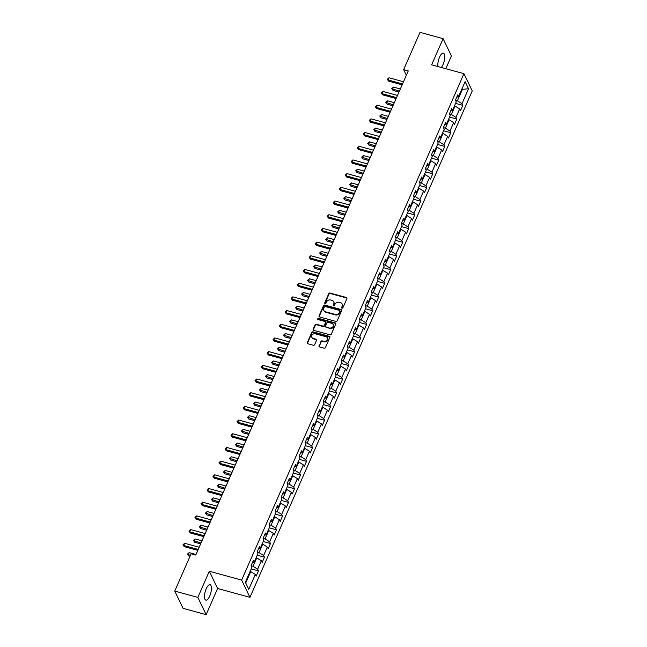 <?xml version="1.0" encoding="UTF-8"?>
<svg xmlns="http://www.w3.org/2000/svg" width="647" height="647" viewBox="0 0 647 647"><rect width="100%" height="100%" fill="white"/><g stroke="black" fill="none" stroke-linecap="round" stroke-linejoin="round"><path stroke-width="0.97" d="M341.996 308.198A0.704 0.607 -25.7 0 0 342.894 307.77L346.913 298.615A1.003 0.865 -25.7 0 0 346.388 297.507L330.067 293.034A1.003 0.865 -25.7 0 0 328.781 293.649L324.762 302.804A0.704 0.607 -25.7 0 0 326.031 303.152L326.549 301.971A3.219 2.782 -25.7 0 1 330.666 300.006L332.024 300.378A3.219 2.782 -25.7 0 1 333.715 301.737A3.219 2.782 -25.7 0 1 333.715 303.928L333.197 305.117A0.704 0.607 -25.7 0 0 334.467 305.457L334.984 304.276A3.219 2.782 -25.7 0 1 339.093 302.311L340.451 302.683A3.219 2.782 -25.7 0 1 342.15 304.05A3.219 2.782 -25.7 0 1 342.142 306.241L341.624 307.422A0.704 0.607 -25.7 0 0 341.996 308.198M209.709 596.057A7.999 2.863 105.3 0 0 210.073 584.702A7.999 2.863 105.3 0 0 206.215 588.786A7.999 2.863 105.3 0 0 205.851 600.133A7.999 2.863 105.3 0 0 209.709 596.057M441.294 67.474A7.999 2.863 105.3 0 0 443.033 64.538A7.999 2.863 105.3 0 0 443.397 53.183A7.999 2.863 105.3 0 0 439.531 57.268A7.999 2.863 105.3 0 0 437.922 66.552M319.02 345.846A1.003 0.865 -25.7 0 0 319.553 346.954L324.131 348.207A1.003 0.865 -25.7 0 0 325.417 347.593L329.873 337.427A1.003 0.865 -25.7 0 0 329.347 336.319L313.027 331.846A1.003 0.865 -25.7 0 0 311.749 332.461L307.285 342.627A1.003 0.865 -25.7 0 0 307.81 343.735L313.342 345.247A1.003 0.865 -25.7 0 0 314.628 344.641L316.537 340.29A1.003 0.865 -25.7 0 0 316.011 339.182L313.261 338.43A2.693 2.321 -25.7 0 1 315.291 333.82L326.031 336.755A2.693 2.321 -25.7 0 1 324.01 341.365L322.214 340.88A1.003 0.865 -25.7 0 0 320.928 341.495L319.246 346.307A1.003 0.865 -25.7 0 0 319.173 346.743M209.321 571.244L197.845 597.399L174.755 591.075L183.052 608.326L206.142 614.65L217.618 588.495L249.944 597.351L241.646 580.092L209.321 571.244L217.618 588.495M445.791 68.703L451.404 55.925L443.106 38.674L431.622 64.829L463.948 73.677L241.646 580.092M443.106 38.674L420.016 32.35L403.639 69.65L406.348 75.27M174.755 591.075L191.124 553.775L195.742 555.037L408.257 70.919L403.639 69.65M335.89 321.413A1.003 0.865 -25.7 0 0 337.176 320.799L341.64 310.633A1.003 0.865 -25.7 0 0 341.106 309.525L324.794 305.052A1.003 0.865 -25.7 0 0 323.508 305.667L319.044 315.833A1.003 0.865 -25.7 0 0 319.569 316.941L335.89 321.413M335.753 324.034L331.296 334.2A1.003 0.865 -25.7 0 1 330.01 334.806L313.69 330.342A1.003 0.865 -25.7 0 1 313.164 329.234L315.073 324.883A1.003 0.865 -25.7 0 1 316.359 324.268L322.974 326.08A1.003 0.865 -25.7 0 0 324.26 325.465L325.53 322.578A1.003 0.865 -25.7 0 0 324.996 321.47L318.106 319.586A0.704 0.607 -25.7 0 1 318.639 318.381L335.227 322.918A1.003 0.865 -25.7 0 1 335.753 324.034M249.944 597.351L472.245 90.928L463.948 73.677M258.452 570.88L257.635 569.182L261.331 560.755L262.148 562.461L264.461 557.188L263.644 555.49L267.34 547.063L268.157 548.769L270.47 543.504L269.653 541.798L273.349 533.371L274.174 535.077L276.479 529.812L275.662 528.106L279.358 519.678L280.183 521.385L282.496 516.12L281.671 514.414L285.376 505.986L286.192 507.693L288.505 502.428L287.68 500.721L291.385 492.294L292.201 494.001L294.514 488.736L293.698 487.029L297.394 478.61L298.21 480.309L300.523 475.044L299.707 473.337L303.403 464.918L304.219 466.616L306.532 461.351L305.716 459.645L309.412 451.226L310.228 452.924L312.541 447.659L311.725 445.953L315.421 437.534L316.246 439.232L318.55 433.967L317.734 432.269L321.438 423.842L322.255 425.54L324.568 420.275L323.743 418.577L327.447 410.149L328.264 411.848L330.577 406.583L329.76 404.885L333.456 396.457L334.273 398.156L336.586 392.891L335.769 391.192L339.465 382.765L340.282 384.464L342.595 379.199L341.778 377.5L345.474 369.073L346.291 370.771L348.604 365.506L347.787 363.808L351.483 355.381L352.308 357.079L354.613 351.814L353.796 350.116L357.492 341.689L358.317 343.387L360.63 338.122L359.805 336.424L363.509 327.997L364.326 329.703L366.639 324.43L365.814 322.732L369.518 314.305L370.335 316.011L372.648 310.738L371.831 309.04L375.527 300.612L376.344 302.319L378.657 297.054L377.84 295.347L381.536 286.92L382.353 288.627L384.666 283.362L383.849 281.655L387.545 273.228L388.362 274.935L390.675 269.67L389.858 267.963L393.554 259.536L394.379 261.242L396.684 255.977L395.867 254.271L399.571 245.844L400.388 247.55L402.701 242.285L401.876 240.579L405.58 232.16L406.397 233.858L408.71 228.593L407.885 226.887L411.589 218.468L412.406 220.166L414.719 214.901L413.902 213.195L417.598 204.775L418.415 206.474L420.728 201.209L419.911 199.502L423.607 191.083L424.424 192.782L426.737 187.517L425.92 185.818L429.616 177.391L430.433 179.09L432.746 173.825L431.929 172.126L435.625 163.699L436.45 165.397L438.755 160.132L437.938 158.434L441.642 150.007L442.459 151.705L444.772 146.44L443.947 144.742L447.651 136.315L448.468 138.013L450.781 132.748L449.964 131.05L453.66 122.623L454.477 124.321L456.79 119.056L455.973 117.358L459.669 108.931L460.486 110.629L462.799 105.364L461.982 103.666L468.533 88.744L465.12 81.659L458.569 96.581L457.752 94.874L455.439 100.139L456.256 101.846L452.56 110.273L451.743 108.567L449.43 113.832L450.247 115.538L446.551 123.957L445.734 122.259L443.421 127.524L444.238 129.23L440.542 137.649L439.725 135.951L437.412 141.216L438.229 142.922L434.533 151.341L433.708 149.643L431.403 154.908L432.22 156.614L428.524 165.034L427.699 163.335L425.386 168.6L426.211 170.298L422.507 178.726L421.69 177.027L419.377 182.292L420.202 183.991L416.498 192.418L415.681 190.719L413.368 195.984L414.185 197.683L410.489 206.11L409.672 204.412L407.359 209.677L408.176 211.375L404.48 219.802L403.663 218.104L401.35 223.369L402.167 225.067L398.471 233.494L397.654 231.796L395.341 237.061L396.158 238.759L392.462 247.186L391.637 245.488L389.332 250.753L390.149 252.451L386.445 260.878L385.628 259.18L383.315 264.445L384.14 266.143L380.436 274.571L379.619 272.864L377.306 278.137L378.123 279.836L374.427 288.263L373.61 286.556L371.297 291.829L372.114 293.528L368.418 301.955L367.601 300.248L365.288 305.513L366.105 307.22L362.409 315.647L361.592 313.941L359.279 319.206L360.096 320.912L356.4 329.339L355.575 327.633L353.27 332.898L354.087 334.604L350.391 343.031L349.566 341.325L347.261 346.59L348.078 348.296L344.374 356.723L343.557 355.017L341.244 360.282L342.069 361.988L338.365 370.407L337.548 368.709L335.235 373.974L336.052 375.681L332.356 384.1L331.539 382.401L329.226 387.666L330.043 389.373L326.347 397.792L325.53 396.093L323.217 401.358L324.034 403.065L320.338 411.484L319.521 409.786L317.208 415.05L318.025 416.749L314.329 425.176L313.504 423.478L311.199 428.743L312.016 430.441L308.32 438.868L307.495 437.17L305.182 442.435L306.007 444.133L302.303 452.56L301.486 450.862L299.173 456.127L299.998 457.825L296.294 466.252L295.477 464.554L293.164 469.819L293.981 471.517L290.285 479.945L289.468 478.246L287.155 483.511L287.972 485.21L284.276 493.637L283.459 491.938L281.146 497.203L281.963 498.902L278.267 507.329L277.45 505.631L275.137 510.895L275.954 512.594L272.258 521.021L271.433 519.315L269.128 524.588L269.945 526.286L266.24 534.713L265.424 533.007L263.111 538.28L263.936 539.978L260.231 548.405L259.415 546.699L257.102 551.964L257.918 553.67L254.222 562.097L253.406 560.391L251.093 565.656L251.909 567.362L245.359 582.284L248.772 589.368L255.322 574.447L256.139 576.154L258.452 570.88L251.23 568.907M256.147 557.714L256.738 557.876L253.042 566.303L251.157 565.785M253.042 566.303L257.635 569.182M256.738 557.876L261.331 560.755M254.222 562.097L252.419 562.647M262.156 544.022L262.747 544.192L259.051 552.611L257.166 552.101M259.051 552.611L263.644 555.49M262.747 544.192L267.34 547.063M260.231 548.405L258.428 548.955M268.165 530.33L268.764 530.5L265.06 538.919L263.175 538.409M265.06 538.919L269.653 541.798M268.764 530.5L273.349 533.371M266.24 534.713L264.437 535.263M274.174 516.646L274.773 516.807L271.069 525.227L269.184 524.717M271.069 525.227L275.662 528.106M274.773 516.807L279.358 519.678M272.258 521.021L270.446 521.571M280.183 502.954L280.782 503.115L277.086 511.542L275.193 511.025M277.086 511.542L281.671 514.414M280.782 503.115L285.376 505.986M278.267 507.329L276.455 507.879M286.2 489.261L286.791 489.423L283.095 497.85L281.21 497.333M283.095 497.85L287.68 500.721M286.791 489.423L291.385 492.294M284.276 493.637L282.464 494.187M292.209 475.569L292.8 475.731L289.104 484.158L287.219 483.641M289.104 484.158L293.698 487.029M292.8 475.731L297.394 478.61M290.285 479.945L288.481 480.495M298.218 461.877L298.809 462.039L295.113 470.466L293.228 469.948M295.113 470.466L299.707 473.337M298.809 462.039L303.403 464.918M296.294 466.252L294.49 466.802M304.227 448.185L304.826 448.347L301.122 456.774L299.238 456.256M301.122 456.774L305.716 459.645M304.826 448.347L309.412 451.226M302.303 452.56L300.499 453.11M310.236 434.493L310.835 434.655L307.131 443.082L305.247 442.564M307.131 443.082L311.725 445.953M310.835 434.655L315.421 437.534M308.32 438.868L306.508 439.418M316.246 420.801L316.844 420.962L313.148 429.39L311.256 428.872M313.148 429.39L317.734 432.269M316.844 420.962L321.438 423.842M314.329 425.176L312.517 425.726M322.255 407.109L322.853 407.27L319.157 415.697L317.265 415.18M319.157 415.697L323.743 418.577M322.853 407.27L327.447 410.149M320.338 411.484L318.526 412.042M328.272 393.416L328.862 393.578L325.166 402.005L323.282 401.488M325.166 402.005L329.76 404.885M328.862 393.578L333.456 396.457M326.347 397.792L324.535 398.35M334.281 379.724L334.871 379.886L331.175 388.313L329.291 387.796M331.175 388.313L335.769 391.192M334.871 379.886L339.465 382.765M332.356 384.1L330.552 384.658M340.29 366.032L340.88 366.194L337.184 374.621L335.3 374.103M337.184 374.621L341.778 377.5M340.88 366.194L345.474 369.073M338.365 370.407L336.561 370.966M346.299 352.34L346.897 352.502L343.193 360.929L341.309 360.411M343.193 360.929L347.787 363.808M346.897 352.502L351.483 355.381M344.374 356.723L342.57 357.273M352.308 338.648L352.906 338.81L349.202 347.237L347.318 346.719M349.202 347.237L353.796 350.116M352.906 338.81L357.492 341.689M350.391 343.031L348.579 343.581M358.317 324.956L358.915 325.118L355.219 333.545L353.327 333.027M355.219 333.545L359.805 336.424M358.915 325.118L363.509 327.997M356.4 329.339L354.588 329.889M364.334 311.264L364.924 311.425L361.228 319.853L359.344 319.335M361.228 319.853L365.814 322.732M364.924 311.425L369.518 314.305M362.409 315.647L360.597 316.197M370.343 297.571L370.933 297.741L367.237 306.16L365.353 305.651M367.237 306.16L371.831 309.04M370.933 297.741L375.527 300.612M368.418 301.955L366.606 302.505M376.352 283.879L376.942 284.049L373.246 292.468L371.362 291.959M373.246 292.468L377.84 295.347M376.942 284.049L381.536 286.92M374.427 288.263L372.623 288.813M382.361 270.195L382.951 270.357L379.255 278.776L377.371 278.267M379.255 278.776L383.849 281.655M382.951 270.357L387.545 273.228M380.436 274.571L378.632 275.121M388.37 256.503L388.968 256.665L385.264 265.092L383.38 264.574M385.264 265.092L389.858 267.963M388.968 256.665L393.554 259.536M386.445 260.878L384.642 261.428M394.379 242.811L394.977 242.973L391.273 251.4L389.389 250.882M391.273 251.4L395.867 254.271M394.977 242.973L399.571 245.844M392.462 247.186L390.651 247.736M400.388 229.119L400.986 229.281L397.29 237.708L395.398 237.19M397.29 237.708L401.876 240.579M400.986 229.281L405.58 232.16M398.471 233.494L396.66 234.044M406.405 215.427L406.995 215.588L403.299 224.016L401.415 223.498M403.299 224.016L407.885 226.887M406.995 215.588L411.589 218.468M404.48 219.802L402.669 220.352M412.414 201.735L413.004 201.896L409.308 210.324L407.424 209.806M409.308 210.324L413.902 213.195M413.004 201.896L417.598 204.775M410.489 206.11L408.686 206.66M418.423 188.042L419.013 188.204L415.317 196.631L413.433 196.114M415.317 196.631L419.911 199.502M419.013 188.204L423.607 191.083M416.498 192.418L414.695 192.968M424.432 174.35L425.03 174.512L421.326 182.939L419.442 182.422M421.326 182.939L425.92 185.818M425.03 174.512L429.616 177.391M422.507 178.726L420.704 179.276M430.441 160.658L431.039 160.82L427.335 169.247L425.451 168.73M427.335 169.247L431.929 172.126M431.039 160.82L435.625 163.699M428.524 165.034L426.713 165.592M436.45 146.966L437.048 147.128L433.353 155.555L431.46 155.037M433.353 155.555L437.938 158.434M437.048 147.128L441.642 150.007M434.533 151.341L432.722 151.899M442.459 133.274L443.058 133.436L439.362 141.863L437.469 141.345M439.362 141.863L443.947 144.742M443.058 133.436L447.651 136.315M440.542 137.649L438.731 138.207M448.476 119.582L449.067 119.744L445.371 128.171L443.486 127.653M445.371 128.171L449.964 131.05M449.067 119.744L453.66 122.623M446.551 123.957L444.74 124.515M454.485 105.89L455.076 106.051L451.38 114.479L449.495 113.961M451.38 114.479L455.973 117.358M455.076 106.051L459.669 108.931M452.56 110.273L450.757 110.823M461.804 89.213L462.395 89.375L457.389 100.786L455.504 100.269M457.389 100.786L461.982 103.666M462.047 88.655L462.395 89.375L468.533 88.744M458.569 96.581L456.766 97.131M197.845 597.399L206.142 614.65M245.375 582.26L245.723 582.979L250.729 571.568L250.138 571.406M245.723 582.979L248.772 589.368M250.729 571.568L255.322 574.447M455.585 103.391L462.799 105.364M449.568 117.083L456.79 119.056M443.559 130.775L450.781 132.748M437.55 144.467L444.772 146.44M431.541 158.159L438.755 160.132M425.532 171.851L432.746 173.825M419.523 185.543L426.737 187.517M413.506 199.236L420.728 201.209M407.497 212.92L414.719 214.901M401.488 226.612L408.71 228.593M395.479 240.304L402.701 242.285M389.47 253.996L396.684 255.977M383.461 267.688L390.675 269.67M377.452 281.38L384.666 283.362M371.435 295.072L378.657 297.054M365.426 308.765L372.648 310.738M359.417 322.457L366.639 324.43M353.408 336.149L360.63 338.122M347.399 349.841L354.613 351.814M341.39 363.533L348.604 365.506M335.381 377.225L342.595 379.199M329.363 390.917L336.586 392.891M323.354 404.61L330.577 406.583M317.345 418.302L324.568 420.275M311.336 431.994L318.55 433.967M305.327 445.686L312.541 447.659M299.318 459.37L306.532 461.351M293.301 473.062L300.523 475.044M287.292 486.754L294.514 488.736M281.283 500.446L288.505 502.428M275.274 514.139L282.496 516.12M269.265 527.831L276.479 529.812M263.256 541.523L270.47 543.504M257.247 555.215L264.461 557.188M341.794 308.101A0.704 0.607 -25.7 0 1 341.851 307.891L342.368 306.702A3.219 2.782 -25.7 0 0 342.368 304.511A3.219 2.782 -25.7 0 0 342.247 304.284M333.82 301.979A3.219 2.782 -25.7 0 1 333.941 302.206A3.219 2.782 -25.7 0 1 333.941 304.397L333.415 305.578A0.704 0.607 -25.7 0 0 333.367 305.796M346.986 298.186A1.003 0.865 -25.7 0 0 346.606 297.976L330.293 293.503A1.003 0.865 -25.7 0 0 329.008 294.118L324.988 303.273A0.704 0.607 -25.7 0 0 324.94 303.492M341.705 310.204A1.003 0.865 -25.7 0 0 341.333 309.994L325.012 305.521A1.003 0.865 -25.7 0 0 323.735 306.136L319.27 316.302A1.003 0.865 -25.7 0 0 319.197 316.731M339.95 311.231A0.704 0.607 -25.7 0 0 339.578 310.455L325.255 306.532A0.704 0.607 -25.7 0 0 324.357 306.961L323.807 308.215A3.219 2.782 -25.7 0 0 323.807 310.406A3.219 2.782 -25.7 0 0 325.506 311.765L335.292 314.442A3.219 2.782 -25.7 0 0 339.4 312.485L339.95 311.231L340.176 311.7A0.704 0.607 -25.7 0 0 340.007 311.013M323.937 310.633A3.219 2.782 -25.7 0 0 324.034 310.867A3.219 2.782 -25.7 0 0 325.724 312.234L325.506 311.765M340.176 311.7L339.626 312.946A3.219 2.782 -25.7 0 1 335.518 314.911L325.724 312.234M325.595 322.149A1.003 0.865 -25.7 0 1 325.748 323.047L324.487 325.934A1.003 0.865 -25.7 0 1 323.201 326.549L316.585 324.737A1.003 0.865 -25.7 0 0 315.299 325.344L313.391 329.695A1.003 0.865 -25.7 0 0 313.318 330.132M335.825 323.597A1.003 0.865 -25.7 0 0 335.453 323.387L318.866 318.842A0.704 0.607 -25.7 0 0 317.912 319.489M329.841 327.956A2.693 2.321 -25.7 0 0 331.862 323.354L328.078 322.311A1.003 0.865 -25.7 0 0 326.8 322.926L325.53 325.813A1.003 0.865 -25.7 0 0 326.056 326.921L330.067 328.425A2.693 2.321 -25.7 0 0 333.375 324.729M325.684 326.711A1.003 0.865 -25.7 0 0 326.282 327.39L326.056 326.921M330.067 328.425L326.282 327.39M327.544 338.138A2.693 2.321 -25.7 0 1 324.228 341.834L322.441 341.341A1.003 0.865 -25.7 0 0 321.155 341.956L319.246 346.307M311.975 337.516A2.693 2.321 -25.7 0 0 313.488 338.891L313.261 338.43M316.609 339.853A1.003 0.865 -25.7 0 0 316.229 339.643L313.488 338.891M329.946 336.998A1.003 0.865 -25.7 0 0 329.574 336.78L313.253 332.315A1.003 0.865 -25.7 0 0 311.967 332.93L307.511 343.096A1.003 0.865 -25.7 0 0 307.438 343.525M400.339 88.971L393.481 87.094L392.519 89.286L393.077 90.451L398.973 92.068M393.077 90.451L391.775 88.647L399.369 91.162M391.775 88.647L393.481 87.094M402.547 83.932L388.03 79.961L388.993 77.769L403.51 81.74M402.151 84.838L388.596 81.126L387.286 79.322L388.993 77.769M388.596 81.126L387.286 79.322M394.322 102.663L387.472 100.786L386.51 102.978L387.068 104.143L392.964 105.76M387.068 104.143L385.766 102.339L393.36 104.854M385.766 102.339L387.472 100.786M388.313 116.355L381.463 114.479L380.501 116.67L381.059 117.835L386.955 119.452M381.059 117.835L379.757 116.031L387.351 118.547M379.757 116.031L381.463 114.479M396.538 97.624L382.021 93.653L382.984 91.462L397.501 95.432M396.142 98.53L382.579 94.818L381.277 93.014L382.984 91.462M382.579 94.818L381.277 93.014M390.521 111.316L376.012 107.345L376.975 105.154L391.492 109.125M390.125 112.222L376.57 108.51L375.268 106.706L376.975 105.154M376.57 108.51L375.268 106.706M382.304 130.047L375.454 128.171L374.492 130.362L375.05 131.527L380.946 133.145M375.05 131.527L373.748 129.724L381.342 132.239M373.748 129.724L375.454 128.171M376.295 143.739L369.437 141.863L368.475 144.055L369.041 145.219L374.937 146.837M369.041 145.219L367.731 143.416L375.333 145.931M367.731 143.416L369.437 141.863M370.286 157.431L363.428 155.555L362.466 157.747L363.032 158.911L368.927 160.529M363.032 158.911L361.722 157.108L369.324 159.623M361.722 157.108L363.428 155.555M384.512 125.008L370.003 121.038L370.966 118.846L385.475 122.817M384.116 125.914L370.561 122.202L369.259 120.399L370.966 118.846M370.561 122.202L369.259 120.399M378.503 138.701L363.994 134.73L364.957 132.538L379.465 136.509M378.107 139.606L364.552 135.894L363.25 134.091L364.957 132.538M364.552 135.894L363.25 134.091M372.494 152.393L357.985 148.422L358.948 146.23L373.456 150.201M372.098 153.299L358.543 149.586L357.241 147.783L358.948 146.23M358.543 149.586L357.241 147.783M366.485 166.085L351.968 162.114L352.93 159.914L367.447 163.893M366.089 166.991L352.534 163.279L351.224 161.475L352.93 159.914M352.534 163.279L351.224 161.475M360.476 179.777L345.959 175.806L346.921 173.606L361.438 177.585M360.08 180.683L346.525 176.971L345.215 175.167L346.921 173.606M346.525 176.971L345.215 175.167M354.467 193.469L339.95 189.498L340.912 187.298L355.429 191.277M354.063 194.375L340.508 190.663L339.206 188.859L340.912 187.298M340.508 190.663L339.206 188.859M348.45 207.161L333.941 203.19L334.903 200.991L349.412 204.97M348.054 208.067L334.499 204.355L333.197 202.551L334.903 200.991M334.499 204.355L333.197 202.551M342.441 220.853L327.932 216.882L328.894 214.683L343.403 218.662M342.045 221.759L328.49 218.047L327.188 216.244L328.894 214.683M328.49 218.047L327.188 216.244M336.432 234.546L321.923 230.567L322.885 228.375L337.394 232.354M336.036 235.451L322.481 231.739L321.179 229.936L322.885 228.375M322.481 231.739L321.179 229.936M330.423 248.238L315.914 244.259L316.876 242.067L331.385 246.046M330.027 249.144L316.472 245.431L315.17 243.628L316.876 242.067M316.472 245.431L315.17 243.628M324.414 261.93L309.897 257.951L310.859 255.759L325.376 259.73M324.018 262.828L310.463 259.123L309.153 257.32L310.859 255.759M310.463 259.123L309.153 257.32M318.405 275.622L303.888 271.643L304.85 269.451L319.367 273.422M318.009 276.52L304.454 272.808L303.144 271.012L304.85 269.451M304.454 272.808L303.144 271.012M312.388 289.314L297.879 285.335L298.841 283.143L313.358 287.114M311.991 290.212L298.437 286.5L297.135 284.696L298.841 283.143M298.437 286.5L297.135 284.696M306.379 303.006L291.87 299.027L292.832 296.836L307.341 300.806M305.982 303.904L292.428 300.192L291.126 298.388L292.832 296.836M292.428 300.192L291.126 298.388M300.37 316.698L285.861 312.719L286.823 310.528L301.332 314.499M299.973 317.596L286.419 313.884L285.117 312.08L286.823 310.528M286.419 313.884L285.117 312.08M294.361 330.382L279.852 326.411L280.814 324.22L295.323 328.191M293.964 331.288L280.41 327.576L279.108 325.773L280.814 324.22M280.41 327.576L279.108 325.773M288.352 344.075L273.835 340.104L274.805 337.912L289.314 341.883M287.955 344.98L274.401 341.268L273.099 339.465L274.805 337.912M274.401 341.268L273.099 339.465M282.343 357.767L267.826 353.796L268.788 351.604L283.305 355.575M281.946 358.673L268.392 354.96L267.082 353.157L268.788 351.604M268.392 354.96L267.082 353.157M276.334 371.459L261.817 367.488L262.779 365.296L277.296 369.267M275.937 372.365L262.375 368.653L261.073 366.849L262.779 365.296M262.375 368.653L261.073 366.849M364.277 171.123L357.419 169.239L356.457 171.439L357.015 172.603L362.91 174.221M357.015 172.603L355.713 170.8L363.315 173.315M355.713 170.8L357.419 169.239M358.26 184.807L351.41 182.931L350.448 185.131L351.006 186.296L356.901 187.913M351.006 186.296L349.703 184.492L357.298 187.007M349.703 184.492L351.41 182.931M352.251 198.5L345.401 196.623L344.439 198.823L344.997 199.988L350.892 201.597M344.997 199.988L343.694 198.184L351.289 200.699M343.694 198.184L345.401 196.623M346.242 212.192L339.392 210.315L338.43 212.515L338.988 213.68L344.883 215.289M338.988 213.68L337.685 211.876L345.28 214.392M337.685 211.876L339.392 210.315M340.233 225.884L333.383 224.008L332.412 226.207L332.979 227.372L338.874 228.981M332.979 227.372L331.676 225.568L339.271 228.084M331.676 225.568L333.383 224.008M334.224 239.576L327.366 237.7L326.403 239.9L326.97 241.064L332.865 242.674M326.97 241.064L325.659 239.261L333.262 241.776M325.659 239.261L327.366 237.7M328.215 253.268L321.357 251.392L320.394 253.584L320.961 254.756L326.856 256.366M320.961 254.756L319.65 252.953L327.253 255.468M319.65 252.953L321.357 251.392M322.206 266.96L315.348 265.084L314.385 267.276L314.943 268.448L320.839 270.058M314.943 268.448L313.641 266.645L321.236 269.152M313.641 266.645L315.348 265.084M316.189 280.652L309.339 278.776L308.376 280.968L308.934 282.132L314.83 283.75M308.934 282.132L307.632 280.337L315.226 282.844M307.632 280.337L309.339 278.776M310.18 294.345L303.33 292.468L302.367 294.66L302.925 295.825L308.821 297.442M302.925 295.825L301.623 294.021L309.217 296.536M301.623 294.021L303.33 292.468M304.171 308.037L297.321 306.16L296.358 308.352L296.916 309.517L302.812 311.134M296.916 309.517L295.614 307.713L303.208 310.228M295.614 307.713L297.321 306.16M298.162 321.729L291.312 319.853L290.341 322.044L290.907 323.209L296.803 324.826M290.907 323.209L289.597 321.405L297.199 323.921M289.597 321.405L291.312 319.853M292.153 335.421L285.295 333.545L284.332 335.736L284.898 336.901L290.794 338.518M284.898 336.901L283.588 335.097L291.19 337.613M283.588 335.097L285.295 333.545M286.144 349.113L279.286 347.237L278.323 349.429L278.881 350.593L284.785 352.211M278.881 350.593L277.579 348.79L285.181 351.305M277.579 348.79L279.286 347.237M280.127 362.805L273.277 360.929L272.314 363.121L272.872 364.285L278.768 365.903M272.872 364.285L271.57 362.482L279.164 364.997M271.57 362.482L273.277 360.929M274.118 376.497L267.268 374.621L266.305 376.813L266.863 377.977L272.759 379.595M266.863 377.977L265.561 376.174L273.155 378.689M265.561 376.174L267.268 374.621M268.109 390.19L261.259 388.313L260.296 390.505L260.854 391.67L266.75 393.287M260.854 391.67L259.552 389.866L267.146 392.381M259.552 389.866L261.259 388.313M262.1 403.882L255.25 402.005L254.287 404.197L254.845 405.362L260.741 406.979M254.845 405.362L253.543 403.558L261.137 406.073M253.543 403.558L255.25 402.005M256.091 417.574L249.232 415.689L248.27 417.889L248.836 419.054L254.732 420.671M248.836 419.054L247.526 417.25L255.128 419.766M247.526 417.25L249.232 415.689M250.082 431.258L243.223 429.382L242.261 431.581L242.827 432.746L248.723 434.363M242.827 432.746L241.517 430.942L249.119 433.458M241.517 430.942L243.223 429.382M244.073 444.95L237.214 443.074L236.252 445.273L236.81 446.438L242.706 448.047M236.81 446.438L235.508 444.635L243.102 447.15M235.508 444.635L237.214 443.074M238.056 458.642L231.205 456.766L230.243 458.966L230.801 460.13L236.697 461.74M230.801 460.13L229.499 458.327L237.093 460.842M229.499 458.327L231.205 456.766M232.047 472.334L225.196 470.458L224.234 472.658L224.792 473.822L230.688 475.432M224.792 473.822L223.49 472.019L231.084 474.534M223.49 472.019L225.196 470.458M226.038 486.026L219.187 484.15L218.225 486.35L218.783 487.514L224.679 489.124M218.783 487.514L217.481 485.711L225.075 488.226M217.481 485.711L219.187 484.15M220.029 499.719L213.178 497.842L212.208 500.034L212.774 501.207L218.67 502.816M212.774 501.207L211.472 499.403L219.066 501.918M211.472 499.403L213.178 497.842M270.317 385.151L255.808 381.18L256.77 378.988L271.279 382.959M269.92 386.057L256.366 382.345L255.064 380.541L256.77 378.988M256.366 382.345L255.064 380.541M264.308 398.843L249.799 394.872L250.761 392.68L265.27 396.651M263.911 399.749L250.357 396.037L249.055 394.233L250.761 392.68M250.357 396.037L249.055 394.233M258.299 412.535L243.79 408.564L244.752 406.365L259.261 410.344M257.902 413.441L244.348 409.729L243.046 407.925L244.752 406.365M244.348 409.729L243.046 407.925M252.29 426.227L237.781 422.256L238.743 420.057L253.252 424.036M251.893 427.133L238.339 423.421L237.037 421.618L238.743 420.057M238.339 423.421L237.037 421.618M246.281 439.92L231.763 435.949L232.726 433.749L247.243 437.728M245.884 440.825L232.33 437.113L231.019 435.31L232.726 433.749M232.33 437.113L231.019 435.31M240.272 453.612L225.754 449.641L226.717 447.441L241.234 451.42M239.875 454.517L226.321 450.805L225.01 449.002L226.717 447.441M226.321 450.805L225.01 449.002M234.254 467.304L219.745 463.333L220.708 461.133L235.225 465.112M233.858 468.21L220.303 464.497L219.001 462.694L220.708 461.133M220.303 464.497L219.001 462.694M228.245 480.996L213.736 477.017L214.699 474.825L229.208 478.804M227.849 481.902L214.294 478.19L212.992 476.386L214.699 474.825M214.294 478.19L212.992 476.386M222.236 494.688L207.727 490.709L208.69 488.517L223.199 492.496M221.84 495.594L208.285 491.882L206.983 490.078L208.69 488.517M208.285 491.882L206.983 490.078M214.02 513.411L207.161 511.534L206.199 513.726L206.765 514.899L212.661 516.508M206.765 514.899L205.455 513.095L213.057 515.602M205.455 513.095L207.161 511.534M216.227 508.38L201.718 504.401L202.681 502.209L217.19 506.18M215.831 509.278L202.276 505.574L200.974 503.77L202.681 502.209M202.276 505.574L200.974 503.77M208.01 527.103L201.152 525.227L200.19 527.418L200.748 528.583L206.652 530.2M200.748 528.583L199.446 526.787L207.048 529.295M199.446 526.787L201.152 525.227M210.218 522.072L195.701 518.093L196.672 515.902L211.181 519.873M209.822 522.97L196.267 519.258L194.965 517.463L196.672 515.902M196.267 519.258L194.965 517.463M202.001 540.795L195.143 538.919L194.181 541.11L194.739 542.275L200.635 543.892M194.739 542.275L193.437 540.471L201.031 542.987M193.437 540.471L195.143 538.919M204.209 535.765L189.692 531.785L190.655 529.594L205.172 533.565M203.813 536.662L190.258 532.95L188.948 531.147L190.655 529.594M190.258 532.95L188.948 531.147M195.984 554.487L189.134 552.611L188.172 554.803L188.73 555.967L190.008 556.323M188.73 555.967L187.428 554.164L190.404 555.417M187.428 554.164L189.134 552.611M198.2 549.457L183.683 545.478L184.646 543.286L199.163 547.257M197.804 550.354L184.249 546.642L182.939 544.839L184.646 543.286M184.249 546.642L182.939 544.839M342.368 306.702L342.142 306.241M333.415 305.578L333.197 305.117M333.941 304.397L333.715 303.928M324.988 303.273L324.762 302.804M329.008 294.118L328.781 293.649M330.293 293.503L330.067 293.034M346.606 297.976L346.388 297.507M341.851 307.891L341.624 307.422M319.27 316.302L319.044 315.833M323.735 306.136L323.508 305.667M325.012 305.521L324.794 305.052M341.333 309.994L341.106 309.525M335.518 314.911L335.292 314.442M339.626 312.946L339.4 312.485M313.391 329.695L313.164 329.234M315.299 325.344L315.073 324.883M316.585 324.737L316.359 324.268M323.201 326.549L322.974 326.08M324.487 325.934L324.26 325.465M325.748 323.047L325.53 322.578M318.866 318.842L318.639 318.381M335.453 323.387L335.227 322.918M321.155 341.956L320.928 341.495M322.441 341.341L322.214 340.88M324.228 341.834L324.01 341.365M316.229 339.643L316.011 339.182M307.511 343.096L307.285 342.627M311.967 332.93L311.749 332.461M313.253 332.315L313.027 331.846M329.574 336.78L329.347 336.319M342.368 304.511L342.15 304.05M333.941 302.206L333.715 301.737M340.176 311.223L339.95 310.754M324.034 310.867L323.807 310.406M325.748 322.36L325.53 321.899M333.504 324.956L333.278 324.487M325.756 326.961L325.53 326.5M327.673 338.365L327.447 337.896M312.072 337.758L311.846 337.289"/></g></svg>
